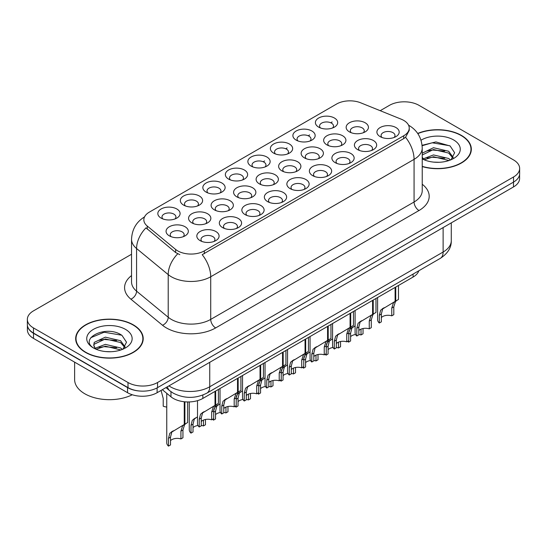 <?xml version="1.0" encoding="UTF-8"?>
<svg xmlns="http://www.w3.org/2000/svg" width="547" height="547" viewBox="0 0 547 547"><rect width="100%" height="100%" fill="white"/><g stroke="black" fill="none" stroke-linecap="round" stroke-linejoin="round"><path stroke-width="0.82" d="M318.662 127.116L318.662 127.116A11.138 6.434 180 0 1 318.662 118.015A11.138 6.434 180 0 1 334.415 118.015A11.138 6.434 180 0 1 334.415 127.116A11.138 6.434 180 0 1 318.662 127.116M332.59 127.964A6.961 4.02 0 0 0 333.499 125.974A6.961 4.02 0 0 0 331.461 123.137A6.961 4.02 0 0 0 323.872 122.261A6.961 4.02 0 0 0 319.578 125.974A6.961 4.02 0 0 0 320.487 127.964M251.128 166.103L251.128 166.103A11.138 6.434 180 0 1 251.128 157.01A11.138 6.434 180 0 1 266.881 157.01A11.138 6.434 180 0 1 266.881 166.103A11.138 6.434 180 0 1 251.128 166.103M265.056 166.958A6.961 4.02 0 0 0 265.965 164.968A6.961 4.02 0 0 0 263.928 162.124A6.961 4.02 0 0 0 256.338 161.256A6.961 4.02 0 0 0 252.044 164.968A6.961 4.02 0 0 0 252.953 166.958M228.619 179.101A11.138 6.434 180 0 1 228.612 179.101A11.138 6.434 180 0 1 228.619 170.001A11.138 6.434 180 0 1 244.372 170.008A11.138 6.434 180 0 1 244.372 179.101A11.138 6.434 180 0 1 228.619 179.101M242.547 179.956A6.961 4.02 0 0 0 243.456 177.966A6.961 4.02 0 0 0 241.418 175.122A6.961 4.02 0 0 0 233.829 174.247A6.961 4.02 0 0 0 229.528 177.966A6.961 4.02 0 0 0 230.444 179.956M206.103 192.1L206.103 192.1A11.138 6.434 180 0 1 206.103 182.999A11.138 6.434 180 0 1 221.863 182.999A11.138 6.434 180 0 1 221.863 192.1A11.138 6.434 180 0 1 206.103 192.1M220.031 192.947A6.961 4.02 0 0 0 220.947 190.958A6.961 4.02 0 0 0 218.903 188.12A6.961 4.02 0 0 0 211.32 187.245A6.961 4.02 0 0 0 207.019 190.958A6.961 4.02 0 0 0 207.928 192.947M273.637 153.105L273.637 153.105A11.138 6.434 180 0 1 273.637 144.011A11.138 6.434 180 0 1 289.397 144.011A11.138 6.434 180 0 1 289.397 153.105A11.138 6.434 180 0 1 273.637 153.105M287.565 153.96A6.961 4.02 0 0 0 288.481 151.97A6.961 4.02 0 0 0 286.437 149.126A6.961 4.02 0 0 0 278.854 148.258A6.961 4.02 0 0 0 274.553 151.97A6.961 4.02 0 0 0 275.462 153.96M296.146 140.107L296.146 140.107A11.138 6.434 180 0 1 296.146 131.013A11.138 6.434 180 0 1 311.906 131.013A11.138 6.434 180 0 1 311.906 140.107A11.138 6.434 180 0 1 296.146 140.107M310.081 140.962A6.961 4.02 0 0 0 310.99 138.972A6.961 4.02 0 0 0 308.952 136.128A6.961 4.02 0 0 0 301.363 135.259A6.961 4.02 0 0 0 297.062 138.972A6.961 4.02 0 0 0 297.978 140.962M183.594 205.098L183.594 205.098A11.138 6.434 180 0 1 183.594 195.997A11.138 6.434 180 0 1 199.347 195.997A11.138 6.434 180 0 1 199.347 205.098A11.138 6.434 180 0 1 183.594 205.098M197.522 205.945A6.961 4.02 0 0 0 198.431 203.956A6.961 4.02 0 0 0 196.394 201.111A6.961 4.02 0 0 0 188.804 200.243A6.961 4.02 0 0 0 184.51 203.956A6.961 4.02 0 0 0 185.419 205.945M161.085 218.089L161.085 218.089A11.138 6.434 180 0 1 161.085 208.995A11.138 6.434 180 0 1 176.838 208.995A11.138 6.434 180 0 1 176.838 218.089A11.138 6.434 180 0 1 161.085 218.089M175.013 218.944A6.961 4.02 0 0 0 175.922 216.954A6.961 4.02 0 0 0 173.884 214.109A6.961 4.02 0 0 0 166.295 213.241A6.961 4.02 0 0 0 161.994 216.954A6.961 4.02 0 0 0 162.91 218.944M349.417 131.875L349.417 131.875A11.138 6.434 180 0 1 349.417 122.774A11.138 6.434 180 0 1 365.17 122.774A11.138 6.434 180 0 1 365.17 131.875A11.138 6.434 180 0 1 349.417 131.875M363.345 132.723A6.961 4.02 0 0 0 364.254 130.733A6.961 4.02 0 0 0 362.217 127.895A6.961 4.02 0 0 0 354.627 127.02A6.961 4.02 0 0 0 350.326 130.733A6.961 4.02 0 0 0 351.242 132.723M326.901 144.866L326.901 144.866A11.138 6.434 180 0 1 326.901 135.772A11.138 6.434 180 0 1 342.661 135.772A11.138 6.434 180 0 1 342.661 144.866A11.138 6.434 180 0 1 326.901 144.866M340.829 145.721A6.961 4.02 0 0 0 341.745 143.731A6.961 4.02 0 0 0 339.708 140.887A6.961 4.02 0 0 0 332.118 140.018A6.961 4.02 0 0 0 327.817 143.731A6.961 4.02 0 0 0 328.733 145.721M259.367 183.86L259.367 183.86A11.138 6.434 180 0 1 259.367 174.76A11.138 6.434 180 0 1 275.127 174.76A11.138 6.434 180 0 1 275.127 183.86A11.138 6.434 180 0 1 259.367 183.86M273.295 184.715A6.961 4.02 0 0 0 274.211 182.725A6.961 4.02 0 0 0 272.174 179.881A6.961 4.02 0 0 0 264.584 179.006A6.961 4.02 0 0 0 260.283 182.725A6.961 4.02 0 0 0 261.199 184.715M304.392 157.864L304.392 157.864A11.138 6.434 180 0 1 304.392 148.77A11.138 6.434 180 0 1 320.145 148.77A11.138 6.434 180 0 1 320.145 157.864A11.138 6.434 180 0 1 304.392 157.864M318.32 158.719A6.961 4.02 0 0 0 319.229 156.729A6.961 4.02 0 0 0 317.192 153.885A6.961 4.02 0 0 0 309.602 153.016A6.961 4.02 0 0 0 305.308 156.729A6.961 4.02 0 0 0 306.217 158.719M281.883 170.862L281.883 170.862A11.138 6.434 180 0 1 281.883 161.768A11.138 6.434 180 0 1 297.636 161.768A11.138 6.434 180 0 1 297.636 170.862A11.138 6.434 180 0 1 281.883 170.862M295.811 171.717A6.961 4.02 0 0 0 296.72 169.727A6.961 4.02 0 0 0 294.683 166.883A6.961 4.02 0 0 0 287.093 166.014A6.961 4.02 0 0 0 282.792 169.727A6.961 4.02 0 0 0 283.708 171.717M191.833 222.848L191.833 222.848A11.138 6.434 180 0 1 191.833 213.754A11.138 6.434 180 0 1 207.593 213.754A11.138 6.434 180 0 1 207.593 222.848A11.138 6.434 180 0 1 191.833 222.848M205.761 223.702A6.961 4.02 0 0 0 206.677 221.713A6.961 4.02 0 0 0 204.64 218.868A6.961 4.02 0 0 0 197.05 218A6.961 4.02 0 0 0 192.749 221.713A6.961 4.02 0 0 0 193.665 223.702M214.349 209.85L214.349 209.85A11.138 6.434 180 0 1 214.349 200.756A11.138 6.434 180 0 1 230.102 200.756A11.138 6.434 180 0 1 230.102 209.85A11.138 6.434 180 0 1 214.349 209.85M228.277 210.704A6.961 4.02 0 0 0 229.186 208.715A6.961 4.02 0 0 0 227.149 205.87A6.961 4.02 0 0 0 219.559 205.002A6.961 4.02 0 0 0 215.258 208.715A6.961 4.02 0 0 0 216.174 210.704M236.858 196.858L236.858 196.858A11.138 6.434 180 0 1 236.858 187.758A11.138 6.434 180 0 1 252.611 187.758A11.138 6.434 180 0 1 252.611 196.858A11.138 6.434 180 0 1 236.858 196.858M250.786 197.706A6.961 4.02 0 0 0 251.702 195.717A6.961 4.02 0 0 0 249.658 192.879A6.961 4.02 0 0 0 242.068 192.004A6.961 4.02 0 0 0 237.774 195.717A6.961 4.02 0 0 0 238.683 197.706M169.324 235.846L169.324 235.846A11.138 6.434 180 0 1 169.324 226.752A11.138 6.434 180 0 1 185.077 226.752A11.138 6.434 180 0 1 185.077 235.846A11.138 6.434 180 0 1 169.324 235.846M183.252 236.701A6.961 4.02 0 0 0 184.168 234.711A6.961 4.02 0 0 0 182.124 231.866A6.961 4.02 0 0 0 174.534 230.998A6.961 4.02 0 0 0 170.24 234.711A6.961 4.02 0 0 0 171.149 236.701M222.588 227.607L222.588 227.607A11.138 6.434 180 0 1 222.588 218.513A11.138 6.434 180 0 1 238.342 218.513A11.138 6.434 180 0 1 238.342 227.607A11.138 6.434 180 0 1 222.588 227.607M236.516 228.461A6.961 4.02 0 0 0 237.432 226.472A6.961 4.02 0 0 0 235.388 223.627A6.961 4.02 0 0 0 227.805 222.759A6.961 4.02 0 0 0 223.504 226.472A6.961 4.02 0 0 0 224.414 228.461M245.097 214.609L245.097 214.609A11.138 6.434 180 0 1 245.097 205.515A11.138 6.434 180 0 1 260.857 205.515A11.138 6.434 180 0 1 260.857 214.609A11.138 6.434 180 0 1 245.097 214.609M259.025 215.463A6.961 4.02 0 0 0 259.941 213.474A6.961 4.02 0 0 0 257.904 210.629A6.961 4.02 0 0 0 250.314 209.761A6.961 4.02 0 0 0 246.013 213.474A6.961 4.02 0 0 0 246.929 215.463M267.613 201.617L267.613 201.617A11.138 6.434 180 0 1 267.613 192.517A11.138 6.434 180 0 1 283.367 192.517A11.138 6.434 180 0 1 283.367 201.617A11.138 6.434 180 0 1 267.613 201.617M281.541 202.465A6.961 4.02 0 0 0 282.45 200.475A6.961 4.02 0 0 0 280.413 197.638A6.961 4.02 0 0 0 272.823 196.763A6.961 4.02 0 0 0 268.529 200.475A6.961 4.02 0 0 0 269.439 202.465M290.122 188.619L290.122 188.619A11.138 6.434 180 0 1 290.122 179.519A11.138 6.434 180 0 1 305.876 179.519A11.138 6.434 180 0 1 305.876 188.619A11.138 6.434 180 0 1 290.122 188.619M304.05 189.474A6.961 4.02 0 0 0 304.966 187.484A6.961 4.02 0 0 0 302.922 184.64A6.961 4.02 0 0 0 295.339 183.765A6.961 4.02 0 0 0 291.038 187.484A6.961 4.02 0 0 0 291.948 189.474M312.631 175.621L312.631 175.621A11.138 6.434 180 0 1 312.631 166.527A11.138 6.434 180 0 1 328.391 166.527A11.138 6.434 180 0 1 328.391 175.621A11.138 6.434 180 0 1 312.631 175.621M326.559 176.476A6.961 4.02 0 0 0 327.475 174.486A6.961 4.02 0 0 0 325.438 171.642A6.961 4.02 0 0 0 317.848 170.773A6.961 4.02 0 0 0 313.547 174.486A6.961 4.02 0 0 0 314.463 176.476M335.147 162.623L335.147 162.623A11.138 6.434 180 0 1 335.147 153.529A11.138 6.434 180 0 1 350.901 153.529A11.138 6.434 180 0 1 350.901 162.623A11.138 6.434 180 0 1 335.147 162.623M349.075 163.478A6.961 4.02 0 0 0 349.984 161.488A6.961 4.02 0 0 0 347.947 158.644A6.961 4.02 0 0 0 340.357 157.775A6.961 4.02 0 0 0 336.063 161.488A6.961 4.02 0 0 0 336.973 163.478M357.656 149.625L357.656 149.625A11.138 6.434 180 0 1 357.656 140.531A11.138 6.434 180 0 1 373.41 140.531A11.138 6.434 180 0 1 373.41 149.625A11.138 6.434 180 0 1 357.656 149.625M371.584 150.48A6.961 4.02 0 0 0 372.5 148.49A6.961 4.02 0 0 0 370.456 145.646A6.961 4.02 0 0 0 362.873 144.777A6.961 4.02 0 0 0 358.572 148.49A6.961 4.02 0 0 0 359.482 150.48M380.165 136.634L380.165 136.634A11.138 6.434 180 0 1 380.165 127.533A11.138 6.434 180 0 1 395.925 127.533A11.138 6.434 180 0 1 395.925 136.634A11.138 6.434 180 0 1 380.165 136.634M394.093 137.482A6.961 4.02 0 0 0 395.009 135.492A6.961 4.02 0 0 0 392.972 132.654A6.961 4.02 0 0 0 385.382 131.779A6.961 4.02 0 0 0 381.081 135.492A6.961 4.02 0 0 0 381.997 137.482M200.079 240.605L200.079 240.605A11.138 6.434 180 0 1 200.079 231.511A11.138 6.434 180 0 1 215.833 231.511A11.138 6.434 180 0 1 215.833 240.605A11.138 6.434 180 0 1 200.079 240.605M214.007 241.459A6.961 4.02 0 0 0 214.916 239.47A6.961 4.02 0 0 0 212.879 236.625A6.961 4.02 0 0 0 205.289 235.757A6.961 4.02 0 0 0 200.995 239.47A6.961 4.02 0 0 0 201.905 241.459M401.224 119.191A18.803 10.851 180 0 1 403.734 120.408A18.803 10.851 180 0 1 409.238 128.087A18.803 10.851 180 0 1 403.734 135.759L204.325 250.888A18.803 10.851 180 0 1 175.628 249.439L147.239 226.034A18.803 10.851 180 0 1 143.84 219.805A18.803 10.851 180 0 1 149.345 212.133L336.603 104.019A18.803 10.851 180 0 1 360.678 102.802L401.224 119.191M418.831 270.758A20.889 12.061 180 0 1 413.081 277.049L202.855 398.421A20.889 12.061 180 0 1 170.972 396.814L162.336 389.69M422.229 166.582A33.77 19.501 0 0 0 471.329 149.208A33.77 19.501 0 0 0 461.436 135.424A33.77 19.501 0 0 0 417.696 133.441M133.324 324.856A33.77 19.501 0 0 0 96.518 320.631A33.77 19.501 0 0 0 75.671 338.648A33.77 19.501 0 0 0 85.564 352.432A33.77 19.501 0 0 0 122.364 356.658A33.77 19.501 0 0 0 143.211 338.648A33.77 19.501 0 0 0 133.324 324.856M76.019 340.398A33.77 19.501 0 0 0 75.903 340.918M409.238 128.087L409.238 130.391L405.553 137.27L403.734 138.596L202.205 254.676A24.369 14.072 60 0 1 210.725 276.761A27.856 16.082 180 0 1 171.334 276.761A27.856 16.082 180 0 1 168.209 274.615L136.579 248.529A27.856 16.082 180 0 1 131.54 239.306L131.54 281.944A27.856 16.082 0 0 0 136.579 291.168L168.209 317.253A27.856 16.082 0 0 0 171.334 319.4A27.856 16.082 0 0 0 210.725 319.4L414.072 201.993A27.856 16.082 0 0 0 422.229 190.623L422.229 147.984A27.856 16.082 180 0 1 414.072 159.355A24.369 14.072 -120 0 0 405.553 137.27M131.54 254.252L33.47 310.874A20.889 12.061 0 0 0 27.35 319.4L27.35 324.515A20.889 12.061 0 0 0 33.47 333.048L128.005 387.625A20.889 12.061 0 0 0 157.55 387.625L513.53 182.096A20.889 12.061 0 0 0 519.65 173.57L519.65 168.455A20.889 12.061 0 0 0 513.53 159.922L418.995 105.345A20.889 12.061 0 0 0 389.45 105.345L380.192 110.692M179.847 254.676L175.628 252.536L145.974 227.846A24.369 16.301 129.5 0 0 136.579 248.529L136.579 291.168A6.961 4.656 -50.5 0 1 130.877 299.161A34.817 20.102 180 0 1 131.54 275.572M27.35 319.4A20.889 12.061 0 0 0 33.47 327.926L128.005 382.51A20.889 12.061 0 0 0 157.55 382.51L513.53 176.982A20.889 12.061 0 0 0 519.65 168.455M142.986 340.918A33.77 19.501 0 0 0 142.863 340.398M471.097 151.485A33.77 19.501 0 0 0 470.981 150.965M27.398 325.342L27.398 329.889A20.889 12.061 0 0 0 33.517 338.415L127.56 392.712A20.889 12.061 0 0 0 157.105 392.712L513.483 186.958A20.889 12.061 0 0 0 519.602 178.431L519.602 174.397M27.5 325.978A20.889 12.061 0 0 0 33.517 333.301L127.56 387.597A20.889 12.061 0 0 0 140.244 391.071M197.508 400.657L197.508 423.679A10.448 6.031 180 0 0 199.238 426.995L199.238 419.2L200.571 414.141L215.012 405.382L215.012 391.406M215.655 391.03L215.655 405.006L216.605 404.459L215.34 405.614L213.706 410.845L213.706 418.64L211.682 419.816L211.682 412.014L213.371 406.749L215.614 405.033M218.403 389.443L218.403 403.426L215.655 405.006M204.127 411.665L202.103 412.835L204.127 411.665L202.54 413.006L201.262 418.031L201.262 425.826L199.238 426.995M211.682 419.816A7.658 4.424 0 0 0 201.262 421.525M166.76 393.341L166.76 442.796A10.448 6.031 180 0 0 168.483 446.12L168.483 438.318L169.816 433.258L184.257 424.499L184.257 401.751M184.9 401.813L184.9 424.13L185.857 423.583L184.585 424.732L182.951 429.963L182.951 437.764L180.927 438.933L180.927 431.132L182.616 425.867L184.859 424.151M187.648 401.949L187.648 422.544L184.9 424.13M173.372 430.79L171.348 431.952L173.372 430.79L171.785 432.123L170.507 437.149L170.507 444.95L168.483 446.12M180.927 438.933A7.658 4.424 0 0 0 170.507 440.65M161.064 390.428L163.211 398.401L163.211 406.195A10.448 6.031 180 0 0 166.76 407.057M422.229 166.356A33.422 19.295 0 0 0 470.981 149.208A33.422 19.295 0 0 0 461.189 135.56A33.422 19.295 0 0 0 417.833 133.632M433.757 162.131L439.063 162.288M423.344 158.801L433.484 154.931L448.69 158.486L450.53 159.963M424.281 159.772L433.484 156.736L449.019 160.524M422.229 156.962A15.74 9.087 0 0 0 424.417 159.895M422.229 153.187L433.484 147.711L448.69 151.266L453.21 157.515M422.229 154.992L433.484 149.516L448.69 153.071L452.854 157.98M421.026 140.223A22.707 13.107 0 0 1 453.613 139.936A22.707 13.107 0 0 1 453.613 158.48A22.707 13.107 0 0 1 422.229 158.876L422.311 158.924M451.07 159.745L454.625 152.763L450.126 145.981L435.897 141.919L422.093 145.311M423.508 159.505L422.229 158.097M422.134 145.734L432.246 142.788L449.819 145.775M427.241 150.917L432.246 150.008L444.793 151.081M427.241 158.138L432.246 157.228L444.793 158.302M85.811 352.289A33.422 19.295 0 0 0 122.234 356.473A33.422 19.295 0 0 0 142.863 338.648A33.422 19.295 0 0 0 133.078 325A33.422 19.295 0 0 0 96.648 320.815A33.422 19.295 0 0 0 76.019 338.648A33.422 19.295 0 0 0 85.811 352.289M74.624 362.148L74.624 379.577A34.817 20.102 0 0 0 84.826 393.792A34.817 20.102 0 0 0 132.271 394.756M105.639 351.571L110.945 351.721M95.226 348.234L105.366 344.371L120.572 347.926L122.412 349.403M96.163 349.212L105.366 346.176L120.908 349.957M95.39 348.938L93.763 345.123A15.74 9.087 0 0 0 96.299 349.335M93.763 345.123L94.234 342.374L105.366 337.15L120.572 340.706L125.092 346.948M93.797 345.348L94.234 344.179L105.366 338.955L120.572 342.511L124.737 347.42M122.952 349.177L126.507 342.196L122.008 335.414C106.077 323.968 77.77 339.058 94.118 348.309L94.193 348.357M125.495 329.376A22.707 13.107 0 0 0 93.387 329.376A22.707 13.107 0 0 0 93.387 347.913A22.707 13.107 0 0 0 125.495 347.913A22.707 13.107 0 0 0 125.495 329.376M90.795 337.697L104.128 332.22L121.701 335.208M99.123 340.35L104.128 339.441L116.675 340.521M99.123 347.571L104.128 346.661L116.675 347.742M220.024 388.514L220.024 410.681A10.448 6.031 180 0 0 221.747 413.997L221.747 406.202L223.08 401.142L237.521 392.384L237.521 378.408M238.171 378.032L238.171 392.014L239.121 391.461L237.849 392.616L236.215 397.847L236.215 405.648L234.191 406.818L234.191 399.016L235.88 393.751L238.123 392.035M240.912 376.452L240.912 390.428L238.171 392.014M226.636 398.667L224.612 399.836L226.636 398.667L225.049 400.007L223.771 405.033L223.771 412.828L221.747 413.997M234.191 406.818A7.658 4.424 0 0 0 223.771 408.527M242.533 375.516L242.533 397.683A10.448 6.031 180 0 0 244.256 401.006L244.256 393.204L245.589 388.144L260.037 379.386L260.037 365.41M260.68 365.04L260.68 379.016L261.63 378.469L260.365 379.618L258.731 384.849L258.731 392.65L256.7 393.819L256.7 386.018L258.396 380.753L260.639 379.037M263.422 363.454L263.422 377.43L260.68 379.016M249.145 385.676L247.128 386.838L249.145 385.676L247.559 387.009L246.287 392.035L246.287 399.836L244.256 401.006M256.7 393.819A7.658 4.424 0 0 0 246.287 395.536M265.042 362.517L265.042 384.685A10.448 6.031 180 0 0 266.772 388.008L266.772 380.206L268.105 375.146L282.546 366.387L282.546 352.412M283.189 352.042L283.189 366.018L284.139 365.471L282.874 366.62L281.24 371.857L281.24 379.652L279.216 380.821L279.216 373.027L280.905 367.762L283.148 366.046M285.931 350.456L285.931 364.432L283.189 366.018M271.654 372.678L269.637 373.84L271.654 372.678L270.074 374.011L268.796 379.037L268.796 386.838L266.772 388.008M279.216 380.821A7.658 4.424 0 0 0 268.796 382.538M287.558 349.519L287.558 371.687A10.448 6.031 180 0 0 289.281 375.01L289.281 367.215L290.614 362.155L305.055 353.396L305.055 339.413M305.698 339.044L305.698 353.02L306.655 352.473L305.383 353.622L303.749 358.859L303.749 366.654L301.725 367.823L301.725 360.029L303.414 354.764L305.657 353.047M308.446 337.458L308.446 351.441L305.698 353.02M294.17 359.68L292.146 360.849L294.17 359.68L292.583 361.013L291.305 366.046L291.305 373.84L289.281 375.01M301.725 367.823A7.658 4.424 0 0 0 291.305 369.54M189.269 401.936L189.269 429.798A10.448 6.031 180 0 0 190.992 433.121L190.992 425.32L192.325 420.26L197.508 416.848M205.467 419.494L205.467 424.766L203.436 425.935L203.436 420.103M195.881 417.792L193.864 418.954L195.881 417.792L194.294 419.125L193.023 424.151L193.023 431.952L190.992 433.121M203.436 425.935A7.658 4.424 0 0 0 201.262 425.47M197.993 425.491A7.658 4.424 0 0 0 193.023 427.651M213.788 409.58L214.841 407.269L220.024 403.85M227.976 406.496L227.976 411.768L225.952 412.937L225.952 407.112M213.508 418.756L213.508 420.123A10.448 6.031 180 0 1 212.674 419.241M218.39 404.794L216.373 405.963L218.39 404.794L216.81 406.127L215.532 411.159L215.532 418.954L213.508 420.123M225.952 412.937A7.658 4.424 0 0 0 223.771 412.472M220.503 412.493A7.658 4.424 0 0 0 215.532 414.653M236.297 396.589L237.35 394.271L242.533 390.859M250.485 393.505L250.485 398.77L248.461 399.946L248.461 394.113M236.017 405.765L236.017 407.125A10.448 6.031 180 0 1 235.183 406.243M240.906 391.796L238.882 392.965L240.906 391.796L239.319 393.136L238.041 398.161L238.041 405.956L236.017 407.125M248.461 399.946A7.658 4.424 0 0 0 246.287 399.474M243.018 399.495A7.658 4.424 0 0 0 238.041 401.655M258.806 383.591L259.859 381.273L265.042 377.861M273.001 380.507L273.001 385.779L270.97 386.948L270.97 381.115M258.526 392.767L258.526 394.127A10.448 6.031 180 0 1 257.692 393.245M263.415 378.797L261.398 379.967L263.415 378.797L261.828 380.138L260.557 385.163L260.557 392.958L258.526 394.127M270.97 386.948A7.658 4.424 0 0 0 268.796 386.476M265.527 386.503A7.658 4.424 0 0 0 260.557 388.657M310.067 336.521L310.067 358.695A10.448 6.031 180 0 0 311.79 362.011L311.79 354.217L313.123 349.157L327.571 340.398L327.571 326.422M328.214 326.046L328.214 340.022L329.164 339.475L327.899 340.631L326.265 345.861L326.265 353.656L324.234 354.832L324.234 347.03L325.93 341.766L328.173 340.049M330.956 324.46L330.956 338.443L328.214 340.022M316.679 346.682L314.662 347.851L316.679 346.682L315.093 348.022L313.821 353.047L313.821 360.842L311.79 362.011M324.234 354.832A7.658 4.424 0 0 0 313.821 356.541M332.576 323.523L332.576 345.697A10.448 6.031 180 0 0 334.306 349.013L334.306 341.219L335.639 336.159L350.08 327.4L350.08 313.424M350.723 313.048L350.723 327.031L351.673 326.477L350.408 327.632L348.774 332.863L348.774 340.665L346.75 341.834L346.75 334.032L348.439 328.768L350.682 327.051M353.465 311.469L353.465 325.444L350.723 327.031M339.188 333.684L337.171 334.853L339.188 333.684L337.608 335.024L336.33 340.049L336.33 347.844L334.306 349.013M346.75 341.834A7.658 4.424 0 0 0 336.33 343.543M355.092 310.532L355.092 332.699A10.448 6.031 180 0 0 356.815 336.022L356.815 328.221L358.148 323.161L372.589 314.402L372.589 300.426M373.232 300.057L373.232 314.033L374.189 313.486L372.917 314.634L371.283 319.865L371.283 327.667L369.259 328.836L369.259 321.034L370.948 315.769L373.191 314.053M375.98 298.471L375.98 312.446L373.232 314.033M361.704 320.692L359.68 321.855L361.704 320.692L360.117 322.026L358.839 327.051L358.839 334.853L356.815 336.022M369.259 328.836A7.658 4.424 0 0 0 358.839 330.552M377.601 297.534L377.601 319.701A10.448 6.031 180 0 0 379.324 323.024L379.324 315.222L380.657 310.163L395.105 301.404L395.105 287.428M395.748 287.059L395.748 301.035L396.698 300.488L395.433 301.636L393.799 306.874L393.799 314.669L391.768 315.838L391.768 308.043L393.464 302.771L395.707 301.062M398.489 285.472L398.489 299.448L395.748 301.035M384.213 307.694L382.196 308.857L384.213 307.694L382.627 309.028L381.355 314.053L381.355 321.855L379.324 323.024M391.768 315.838A7.658 4.424 0 0 0 381.355 317.554M281.322 370.592L282.375 368.275L287.558 364.863M295.51 367.509L295.51 372.781L293.486 373.95L293.486 368.117M281.042 379.768L281.042 381.136A10.448 6.031 180 0 1 280.208 380.254M285.924 365.806L283.907 366.969L285.924 365.806L284.344 367.14L283.066 372.165L283.066 379.967L281.042 381.136M293.486 373.95A7.658 4.424 0 0 0 291.305 373.485M288.037 373.505A7.658 4.424 0 0 0 283.066 375.666M303.831 357.594L304.884 355.276L310.067 351.865M318.019 354.511L318.019 359.782L315.995 360.952L315.995 355.119M303.551 366.77L303.551 368.138A10.448 6.031 180 0 1 302.717 367.256M308.44 352.808L306.416 353.971L308.44 352.808L306.853 354.141L305.575 359.167L305.575 366.969L303.551 368.138M315.995 360.952A7.658 4.424 0 0 0 313.821 360.487M310.552 360.507A7.658 4.424 0 0 0 305.575 362.668M326.34 344.596L327.393 342.285L332.576 338.866M340.535 341.513L340.535 346.784L338.504 347.954L338.504 342.128M326.06 353.772L326.06 355.14A10.448 6.031 180 0 1 325.226 354.258M330.949 339.81L328.932 340.979L330.949 339.81L329.362 341.143L328.091 346.169L328.091 353.971L326.06 355.14M338.504 347.954A7.658 4.424 0 0 0 336.33 347.489M333.061 347.509A7.658 4.424 0 0 0 328.091 349.67M348.856 331.605L349.909 329.287L355.092 325.875M363.044 328.515L363.044 333.786L361.02 334.962L361.02 329.13M348.576 340.781L348.576 342.142A10.448 6.031 180 0 1 347.742 341.26M353.458 326.812L351.441 327.981L353.458 326.812L351.878 328.152L350.6 333.178L350.6 340.972L348.576 342.142M361.02 334.962A7.658 4.424 0 0 0 358.839 334.49M355.571 334.511A7.658 4.424 0 0 0 350.6 336.672M204.325 250.888L204.325 253.726M175.628 249.439L175.628 252.536M147.239 226.034L147.239 229.131M403.734 135.759L403.734 138.596M413.081 274.081L413.081 277.049M170.972 391.679L170.972 396.814M202.855 395.057L202.855 398.421M215.648 327.926A6.961 4.02 60 0 1 210.725 319.4L210.725 276.761L414.072 159.355L414.072 201.993A6.961 4.02 60 0 0 418.995 210.527L215.648 327.926A34.817 20.102 180 0 1 166.411 327.926A34.817 20.102 180 0 1 162.507 325.246L130.877 299.161M177.707 253.829A24.369 16.301 129.5 0 0 168.209 274.615L168.209 317.253A6.961 4.656 -50.5 0 1 162.507 325.246M263.189 161.755L264.618 160.927M285.705 148.757L287.127 147.936M308.214 135.759L309.643 134.938M330.723 122.767L332.152 121.94M422.229 184.25A34.817 20.102 180 0 1 418.995 210.527M157.55 382.51L157.55 387.625M128.005 382.51L128.005 387.625M513.53 176.982L513.53 182.096M33.47 327.926L33.47 333.048M168.927 385.888A27.856 16.082 0 0 0 170.349 386.77A27.856 16.082 0 0 0 209.74 386.77L443.125 252.03A27.856 16.082 0 0 0 451.282 240.659C451.487 247.572 447.802 253.487 440.239 258.403L206.855 393.149A13.928 8.041 60 0 0 209.74 386.77L209.74 362.326M443.125 227.579L443.125 252.03A13.928 8.041 60 0 1 440.239 258.403M167.444 386.743A13.928 9.313 129.5 0 0 169.775 390.756L165.953 387.604M513.483 186.958L513.483 182.124M157.105 392.712L157.105 387.871M127.56 392.712L127.56 387.597M33.517 338.415L33.517 333.301M211.682 412.014L213.706 410.845M199.238 419.2L201.262 418.031M180.927 431.132L182.951 429.963M168.483 438.318L170.507 437.149M234.191 399.016L236.215 397.847M221.747 406.202L223.771 405.033M256.7 386.018L258.731 384.849M244.256 393.204L246.287 392.035M279.216 373.027L281.24 371.857M266.772 380.206L268.796 379.037M301.725 360.029L303.749 358.859M289.281 367.215L291.305 366.046M190.992 425.32L193.023 424.151M213.706 412.212L215.532 411.159M236.215 399.214L238.041 398.161M258.731 386.216L260.557 385.163M324.234 347.03L326.265 345.861M311.79 354.217L313.821 353.047M346.75 334.032L348.774 332.863M334.306 341.219L336.33 340.049M369.259 321.034L371.283 319.865M356.815 328.221L358.839 327.051M391.768 308.043L393.799 306.874M379.324 315.222L381.355 314.053M281.24 373.218L283.066 372.165M303.749 360.22L305.575 359.167M326.265 347.229L328.091 346.169M348.774 334.231L350.6 333.178M422.229 147.984C421.758 137.967 417.354 130.459 409.026 125.454L408.561 125.195M144.75 216.776C136.415 221.781 132.012 229.289 131.54 239.306M206.855 393.149C195.648 398.777 184.442 398.777 173.235 393.149L169.775 390.756M451.282 240.659L451.282 222.868M470.981 151.998L470.981 149.208M142.863 341.437L142.863 338.648M76.019 341.437L76.019 338.648"/></g></svg>
